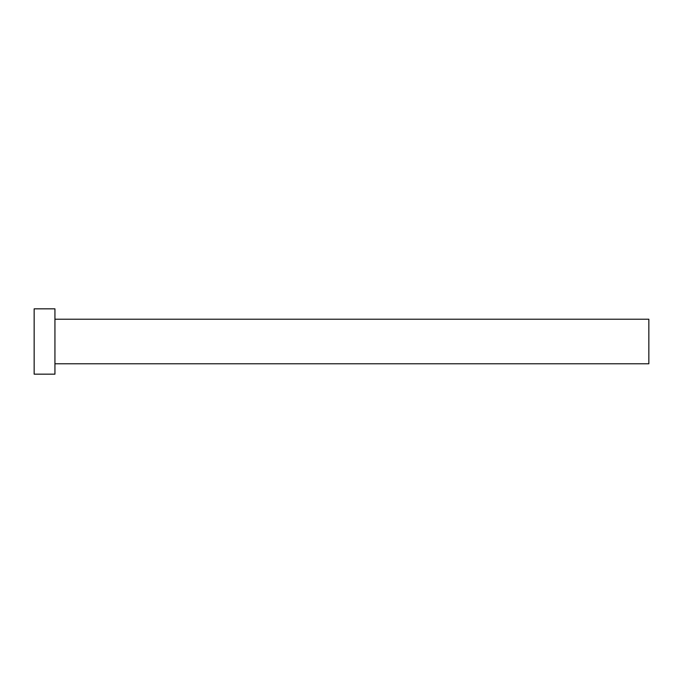 <?xml version="1.0" encoding="UTF-8"?>
<svg xmlns="http://www.w3.org/2000/svg" width="683" height="683" viewBox="0 0 683 683"><rect width="100%" height="100%" fill="white"/><g stroke="black" fill="none" stroke-linecap="round" stroke-linejoin="round"><path stroke-width="1.02" d="M54.939 319.226L648.85 319.226L648.85 363.774L54.939 363.774M54.939 341.5L54.939 374.164L34.15 374.164L34.15 308.836L54.939 308.836L54.939 341.5"/></g></svg>
